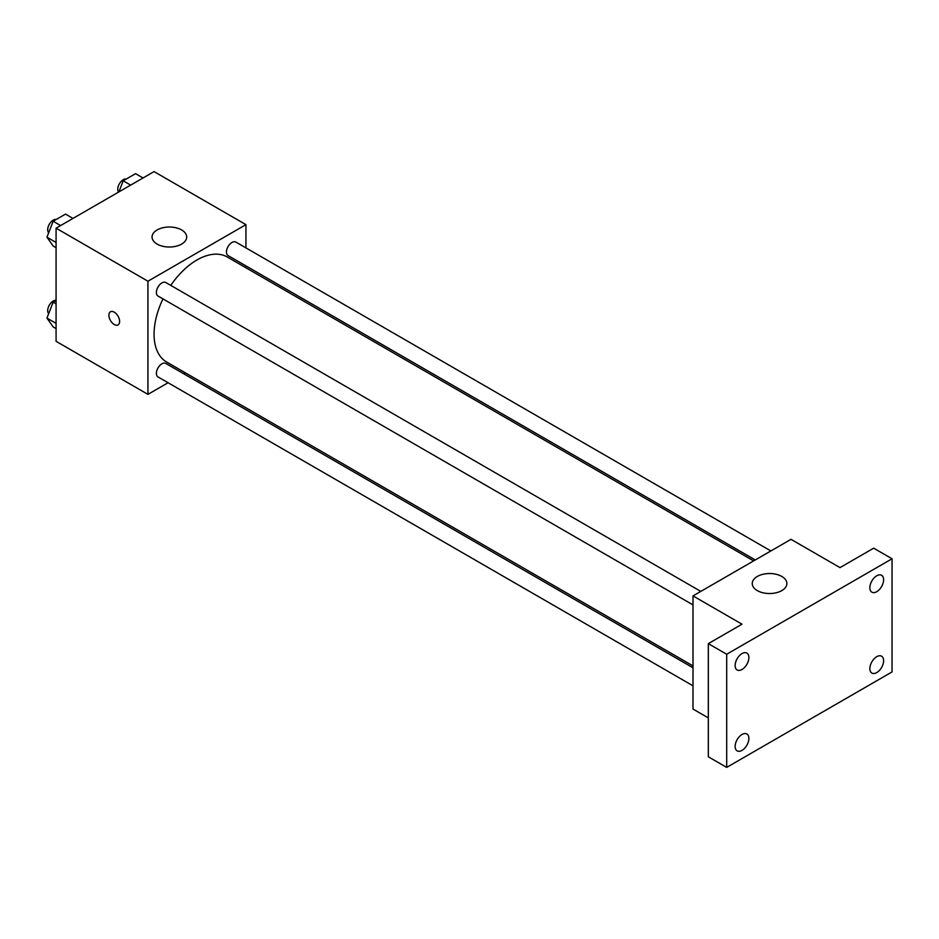 <?xml version="1.0" encoding="UTF-8"?>
<svg xmlns="http://www.w3.org/2000/svg" width="939" height="939" viewBox="0 0 939 939"><rect width="100%" height="100%" fill="white"/><g stroke="black" fill="none" stroke-linecap="round" stroke-linejoin="round"><path stroke-width="1.41" d="M168.081 382.736L147.939 394.368L56.082 341.327L56.082 228.177L154.066 171.602L245.936 224.644L245.936 247.884M185.312 372.795L183.668 373.745M162.975 298.895A60.624 35.001 120 0 0 154.066 334.249A60.624 35.001 120 0 0 166.626 362.008L693.005 665.915M753.641 560.9L227.25 256.993A60.624 35.001 120 0 0 170.769 285.397M245.936 265.89L245.936 267.779M147.939 394.368L147.939 281.219L245.936 224.644M770.872 550.958L235.865 242.074A7.794 4.495 120 0 0 229.855 244.163A7.794 4.495 120 0 0 226.463 252.004A7.794 4.495 120 0 0 228.071 255.572L755.273 559.961M693.005 667.805L165.804 363.428A7.794 4.495 120 0 0 159.794 365.517A7.794 4.495 120 0 0 156.39 373.358A7.794 4.495 120 0 0 158.01 376.926L693.005 685.81M693.005 604.904L158.01 296.031A7.794 4.495 -60 0 1 158.01 287.029A7.794 4.495 -60 0 1 165.804 282.522L700.799 591.406M147.939 281.219L56.082 228.177M157.13 244.093A17.325 10 180 0 1 152.059 237.015A17.325 10 180 0 1 169.384 227.015A17.325 10 180 0 1 186.697 237.015A17.325 10 180 0 1 176.004 246.253A17.325 10 180 0 1 157.13 244.093M119.617 321.431A7.582 4.378 60 0 1 118.056 324.906A7.582 4.378 60 0 1 110.473 320.528A7.582 4.378 60 0 1 110.473 311.783A7.582 4.378 60 0 1 116.307 313.814A7.582 4.378 60 0 1 119.617 321.431M118.056 324.906A7.582 4.378 60 0 1 110.473 320.528A7.582 4.378 60 0 1 110.473 311.783M708.323 717.889L693.005 709.051L693.005 595.901L791.002 539.326L839.994 567.614L873.681 548.176L892.05 558.775L892.05 671.925L726.692 767.398L708.323 756.787L708.323 643.638L742.01 624.189L693.005 595.901M726.692 767.398L726.692 654.248L708.323 643.638M726.692 654.248L892.05 558.775M757.315 590.608A17.325 10 180 0 1 752.245 583.53A17.325 10 180 0 1 769.569 573.529A17.325 10 180 0 1 786.882 583.53A17.325 10 180 0 1 776.189 592.767A17.325 10 180 0 1 757.315 590.608M876.744 591.687A9.73 5.622 -60 0 1 871.873 592.169A9.73 5.622 -60 0 1 870.383 584.375A9.73 5.622 -60 0 1 876.744 575.795A9.73 5.622 -60 0 1 881.604 575.314A9.73 5.622 -60 0 1 883.094 583.107A9.73 5.622 -60 0 1 876.744 591.687M742.01 669.484A9.73 5.622 -60 0 1 737.138 669.965A9.73 5.622 -60 0 1 735.648 662.159A9.73 5.622 -60 0 1 742.01 653.579A9.73 5.622 -60 0 1 746.869 653.098A9.73 5.622 -60 0 1 748.36 660.903A9.73 5.622 -60 0 1 742.01 669.484M742.01 750.378A9.73 5.622 -60 0 1 737.138 750.86A9.73 5.622 -60 0 1 735.648 743.066A9.73 5.622 -60 0 1 742.01 734.486A9.73 5.622 -60 0 1 746.869 734.005A9.73 5.622 -60 0 1 748.36 741.798A9.73 5.622 -60 0 1 742.01 750.378M876.744 672.594A9.73 5.622 -60 0 1 871.873 673.075A9.73 5.622 -60 0 1 870.383 665.27A9.73 5.622 -60 0 1 876.744 656.69A9.73 5.622 -60 0 1 881.604 656.208A9.73 5.622 -60 0 1 883.094 664.014A9.73 5.622 -60 0 1 876.744 672.594M56.082 247.696L53.136 245.995L46.95 237.191L53.136 221.252L65.519 214.104L72.984 218.423M56.082 242.473L46.95 237.191M60.612 225.56L53.136 221.252M56.246 219.456A7.794 4.495 120 0 0 50.6 222.414A7.794 4.495 120 0 0 47.689 229.703A7.794 4.495 120 0 0 48.675 232.755M118.889 191.92L123.197 180.804L135.58 173.656L143.045 177.964M130.674 185.112L123.197 180.804M126.307 179.009A7.794 4.495 120 0 0 120.662 181.966A7.794 4.495 120 0 0 117.751 189.244A7.794 4.495 120 0 0 118.56 192.108M56.082 328.603L53.136 326.901L46.95 318.098L53.136 302.147L56.082 300.457M56.082 323.368L46.95 318.098M56.082 303.849L53.136 302.147M56.082 300.327A7.794 4.495 120 0 0 50.506 303.414A7.794 4.495 120 0 0 47.689 310.598A7.794 4.495 120 0 0 48.675 313.661"/></g></svg>
